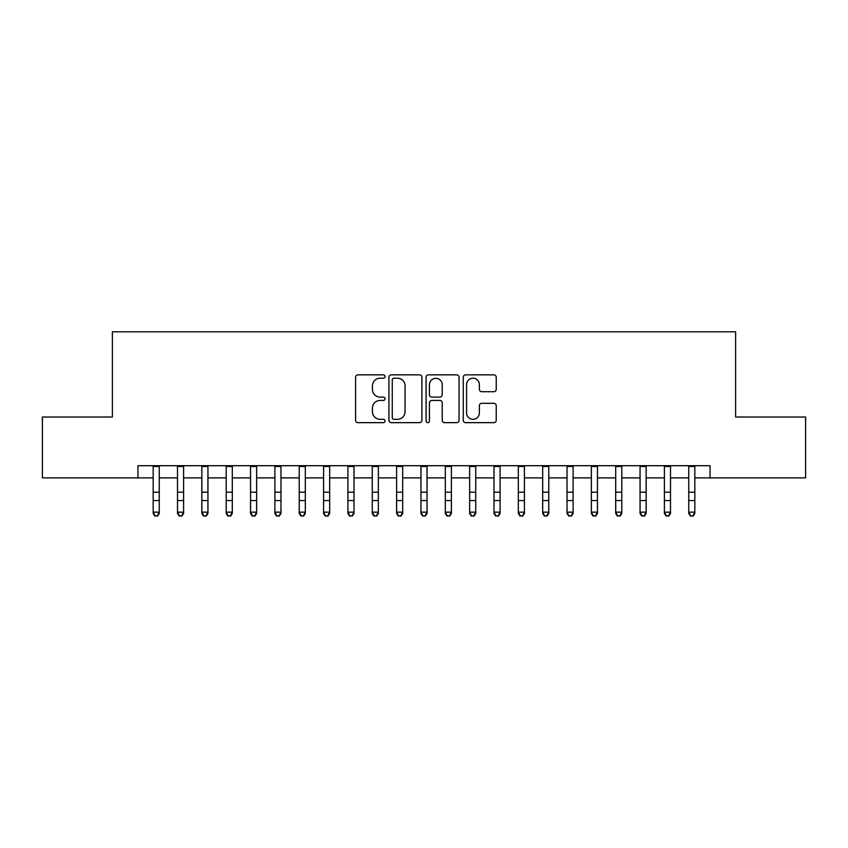 <?xml version="1.0" encoding="UTF-8"?>
<svg xmlns="http://www.w3.org/2000/svg" width="848" height="848" viewBox="0 0 848 848"><rect width="100%" height="100%" fill="white"/><g stroke="black" fill="none" stroke-linecap="round" stroke-linejoin="round"><path stroke-width="1.27" d="M385.045 376.544A1.675 1.675 0 0 0 383.381 374.869L357.983 374.869A2.385 2.385 0 0 0 355.598 377.254L355.598 420.269A2.385 2.385 0 0 0 357.983 422.654L383.381 422.654A1.675 1.675 0 0 0 385.045 420.99A1.675 1.675 0 0 0 383.381 419.315L380.095 419.315A7.643 7.643 0 0 1 372.442 411.662L372.442 408.079A7.643 7.643 0 0 1 380.095 400.436L383.381 400.436A1.675 1.675 0 0 0 385.045 398.761A1.675 1.675 0 0 0 383.381 397.087L380.095 397.087A7.643 7.643 0 0 1 372.442 389.444L372.442 385.861A7.643 7.643 0 0 1 380.095 378.208L383.381 378.208A1.675 1.675 0 0 0 385.045 376.544M493.833 391.712A2.385 2.385 0 0 0 496.228 389.327L496.228 377.254A2.385 2.385 0 0 0 493.833 374.869L465.637 374.869A2.385 2.385 0 0 0 463.252 377.254L463.252 420.269A2.385 2.385 0 0 0 465.637 422.654L493.833 422.654A2.385 2.385 0 0 0 496.228 420.269L496.228 405.694A2.385 2.385 0 0 0 493.833 403.298L481.77 403.298A2.385 2.385 0 0 0 479.374 405.694L479.374 412.923A6.392 6.392 0 0 1 472.983 419.315A6.392 6.392 0 0 1 466.591 412.923L466.591 384.6A6.392 6.392 0 0 1 472.983 378.208A6.392 6.392 0 0 1 479.374 384.6L479.374 389.327A2.385 2.385 0 0 0 481.77 391.712L493.833 391.712M137.948 477.88L42.4 477.88L42.4 417.025L112.392 417.025L112.392 331.812L735.608 331.812L735.608 417.025L805.6 417.025L805.6 477.88L710.052 477.88L710.052 465.711L137.948 465.711L137.948 477.88L153.17 477.88M421.912 377.254A2.385 2.385 0 0 0 419.516 374.869L391.32 374.869A2.385 2.385 0 0 0 388.935 377.254L388.935 420.269A2.385 2.385 0 0 0 391.32 422.654L419.516 422.654A2.385 2.385 0 0 0 421.912 420.269L421.912 377.254M428.484 374.869L456.68 374.869A2.385 2.385 0 0 1 459.065 377.254L459.065 420.269A2.385 2.385 0 0 1 456.68 422.654L444.606 422.654A2.385 2.385 0 0 1 442.221 420.269L442.221 402.821A2.385 2.385 0 0 0 439.826 400.436L431.823 400.436A2.385 2.385 0 0 0 429.438 402.821L429.438 420.99A1.675 1.675 0 0 1 427.763 422.654A1.675 1.675 0 0 1 426.088 420.99L426.088 377.254A2.385 2.385 0 0 1 428.484 374.869M159.254 477.88L177.508 477.88M183.603 477.88L201.856 477.88M207.94 477.88L226.204 477.88M232.288 477.88L250.542 477.88M256.637 477.88L274.89 477.88M280.974 477.88L299.238 477.88M305.322 477.88L323.576 477.88M329.66 477.88L347.924 477.88M354.008 477.88L372.272 477.88M378.356 477.88L396.61 477.88M402.694 477.88L420.958 477.88M427.042 477.88L445.306 477.88M451.39 477.88L469.644 477.88M475.728 477.88L493.992 477.88M500.076 477.88L518.34 477.88M524.424 477.88L542.678 477.88M548.762 477.88L567.026 477.88M573.11 477.88L591.363 477.88M597.458 477.88L615.712 477.88M621.796 477.88L640.06 477.88M646.144 477.88L664.397 477.88M670.492 477.88L688.746 477.88M694.83 477.88L710.052 477.88M393.949 378.208A1.675 1.675 0 0 0 392.274 379.883L392.274 417.64A1.675 1.675 0 0 0 393.949 419.315L397.415 419.315A7.643 7.643 0 0 0 405.058 411.662L405.058 385.861A7.643 7.643 0 0 0 397.415 378.208L393.949 378.208M442.221 384.727A6.392 6.392 0 0 0 435.83 378.335A6.392 6.392 0 0 0 429.438 384.727L429.438 394.702A2.385 2.385 0 0 0 431.823 397.087L439.826 397.087A2.385 2.385 0 0 0 442.221 394.702L442.221 384.727M159.254 465.711L159.254 513.506L157.431 516.188L154.993 515.648L157.431 516.188M153.17 465.711L153.17 512.15L159.254 512.15L157.431 515.648M154.993 516.188L153.17 513.506L153.17 512.15L154.993 515.648M183.603 465.711L183.603 513.506L181.769 516.188L179.341 515.648L181.769 516.188M177.508 465.711L177.508 512.15L183.603 512.15L181.769 515.648M179.341 516.188L177.508 513.506L177.508 512.15L179.341 515.648M207.94 465.711L207.94 513.506L206.117 516.188L203.679 515.648L206.117 516.188M201.856 465.711L201.856 512.15L207.94 512.15L206.117 515.648M203.679 516.188L201.856 513.506L201.856 512.15L203.679 515.648M232.288 465.711L232.288 513.506L230.465 516.188L228.027 515.648L230.465 516.188M226.204 465.711L226.204 512.15L232.288 512.15L230.465 515.648M228.027 516.188L226.204 513.506L226.204 512.15L228.027 515.648M256.637 465.711L256.637 513.506L254.803 516.188L252.375 515.648L254.803 516.188M250.542 465.711L250.542 512.15L256.637 512.15L254.803 515.648M252.375 516.188L250.542 513.506L250.542 512.15L252.375 515.648M280.974 465.711L280.974 513.506L279.151 516.188L276.713 515.648L279.151 516.188M274.89 465.711L274.89 512.15L280.974 512.15L279.151 515.648M276.713 516.188L274.89 513.506L274.89 512.15L276.713 515.648M305.322 465.711L305.322 513.506L303.499 516.188L301.061 515.648L303.499 516.188M299.238 465.711L299.238 512.15L305.322 512.15L303.499 515.648M301.061 516.188L299.238 513.506L299.238 512.15L301.061 515.648M329.66 465.711L329.66 513.506L327.837 516.188L325.409 515.648L327.837 516.188M323.576 465.711L323.576 512.15L329.66 512.15L327.837 515.648M325.409 516.188L323.576 513.506L323.576 512.15L325.409 515.648M354.008 465.711L354.008 513.506L352.185 516.188L349.747 515.648L352.185 516.188M347.924 465.711L347.924 512.15L354.008 512.15L352.185 515.648M349.747 516.188L347.924 513.506L347.924 512.15L349.747 515.648M378.356 465.711L378.356 513.506L376.533 516.188L374.095 515.648L376.533 516.188M372.272 465.711L372.272 512.15L378.356 512.15L376.533 515.648M374.095 516.188L372.272 513.506L372.272 512.15L374.095 515.648M402.694 465.711L402.694 513.506L400.871 516.188L398.443 515.648L400.871 516.188M396.61 465.711L396.61 512.15L402.694 512.15L400.871 515.648M398.443 516.188L396.61 513.506L396.61 512.15L398.443 515.648M427.042 465.711L427.042 513.506L425.219 516.188L422.781 515.648L425.219 516.188M420.958 465.711L420.958 512.15L427.042 512.15L425.219 515.648M422.781 516.188L420.958 513.506L420.958 512.15L422.781 515.648M451.39 465.711L451.39 513.506L449.557 516.188L447.129 515.648L449.557 516.188M445.306 465.711L445.306 512.15L451.39 512.15L449.557 515.648M447.129 516.188L445.306 513.506L445.306 512.15L447.129 515.648M475.728 465.711L475.728 513.506L473.905 516.188L471.467 515.648L473.905 516.188M469.644 465.711L469.644 512.15L475.728 512.15L473.905 515.648M471.467 516.188L469.644 513.506L469.644 512.15L471.467 515.648M500.076 465.711L500.076 513.506L498.253 516.188L495.815 515.648L498.253 516.188M493.992 465.711L493.992 512.15L500.076 512.15L498.253 515.648M495.815 516.188L493.992 513.506L493.992 512.15L495.815 515.648M524.424 465.711L524.424 513.506L522.591 516.188L520.163 515.648L522.591 516.188M518.34 465.711L518.34 512.15L524.424 512.15L522.591 515.648M520.163 516.188L518.34 513.506L518.34 512.15L520.163 515.648M548.762 465.711L548.762 513.506L546.939 516.188L544.501 515.648L546.939 516.188M542.678 465.711L542.678 512.15L548.762 512.15L546.939 515.648M544.501 516.188L542.678 513.506L542.678 512.15L544.501 515.648M573.11 465.711L573.11 513.506L571.287 516.188L568.849 515.648L571.287 516.188M567.026 465.711L567.026 512.15L573.11 512.15L571.287 515.648M568.849 516.188L567.026 513.506L567.026 512.15L568.849 515.648M597.458 465.711L597.458 513.506L595.625 516.188L593.197 515.648L595.625 516.188M591.363 465.711L591.363 512.15L597.458 512.15L595.625 515.648M593.197 516.188L591.363 513.506L591.363 512.15L593.197 515.648M621.796 465.711L621.796 513.506L619.973 516.188L617.535 515.648L619.973 516.188M615.712 465.711L615.712 512.15L621.796 512.15L619.973 515.648M617.535 516.188L615.712 513.506L615.712 512.15L617.535 515.648M646.144 465.711L646.144 513.506L644.321 516.188L641.883 515.648L644.321 516.188M640.06 465.711L640.06 512.15L646.144 512.15L644.321 515.648M641.883 516.188L640.06 513.506L640.06 512.15L641.883 515.648M670.492 465.711L670.492 513.506L668.659 516.188L666.231 515.648L668.659 516.188M664.397 465.711L664.397 512.15L670.492 512.15L668.659 515.648M666.231 516.188L664.397 513.506L664.397 512.15L666.231 515.648M694.83 465.711L694.83 513.506L693.007 516.188L690.569 515.648L693.007 516.188M688.746 465.711L688.746 512.15L694.83 512.15L693.007 515.648M690.569 516.188L688.746 513.506L688.746 512.15L690.569 515.648M159.254 492.2L153.17 492.2M159.254 500.553L153.17 500.553M159.254 466.495L153.17 466.495M183.603 492.2L177.508 492.2M183.603 500.553L177.508 500.553M183.603 466.495L177.508 466.495M207.94 492.2L201.856 492.2M207.94 500.553L201.856 500.553M207.94 466.495L201.856 466.495M232.288 492.2L226.204 492.2M232.288 500.553L226.204 500.553M232.288 466.495L226.204 466.495M256.637 492.2L250.542 492.2M256.637 500.553L250.542 500.553M256.637 466.495L250.542 466.495M280.974 492.2L274.89 492.2M280.974 500.553L274.89 500.553M280.974 466.495L274.89 466.495M305.322 492.2L299.238 492.2M305.322 500.553L299.238 500.553M305.322 466.495L299.238 466.495M329.66 492.2L323.576 492.2M329.66 500.553L323.576 500.553M329.66 466.495L323.576 466.495M354.008 492.2L347.924 492.2M354.008 500.553L347.924 500.553M354.008 466.495L347.924 466.495M378.356 492.2L372.272 492.2M378.356 500.553L372.272 500.553M378.356 466.495L372.272 466.495M402.694 492.2L396.61 492.2M402.694 500.553L396.61 500.553M402.694 466.495L396.61 466.495M427.042 492.2L420.958 492.2M427.042 500.553L420.958 500.553M427.042 466.495L420.958 466.495M451.39 492.2L445.306 492.2M451.39 500.553L445.306 500.553M451.39 466.495L445.306 466.495M475.728 492.2L469.644 492.2M475.728 500.553L469.644 500.553M475.728 466.495L469.644 466.495M500.076 492.2L493.992 492.2M500.076 500.553L493.992 500.553M500.076 466.495L493.992 466.495M524.424 492.2L518.34 492.2M524.424 500.553L518.34 500.553M524.424 466.495L518.34 466.495M548.762 492.2L542.678 492.2M548.762 500.553L542.678 500.553M548.762 466.495L542.678 466.495M573.11 492.2L567.026 492.2M573.11 500.553L567.026 500.553M573.11 466.495L567.026 466.495M597.458 492.2L591.363 492.2M597.458 500.553L591.363 500.553M597.458 466.495L591.363 466.495M621.796 492.2L615.712 492.2M621.796 500.553L615.712 500.553M621.796 466.495L615.712 466.495M646.144 492.2L640.06 492.2M646.144 500.553L640.06 500.553M646.144 466.495L640.06 466.495M670.492 492.2L664.397 492.2M670.492 500.553L664.397 500.553M670.492 466.495L664.397 466.495M694.83 492.2L688.746 492.2M694.83 500.553L688.746 500.553M694.83 466.495L688.746 466.495"/></g></svg>
